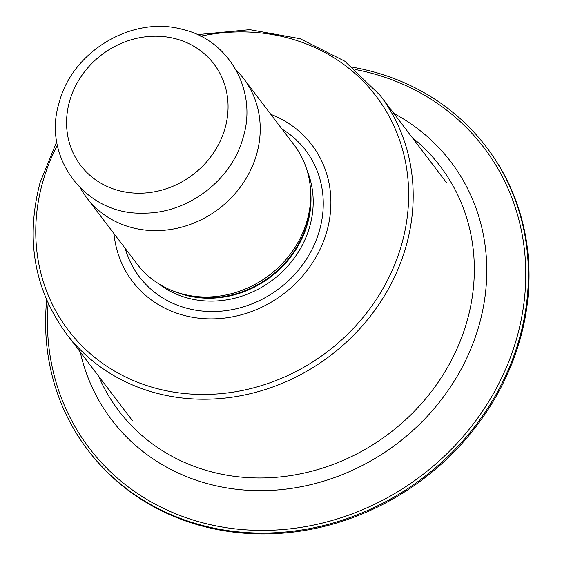 <?xml version="1.0" encoding="UTF-8"?>
<svg xmlns="http://www.w3.org/2000/svg" width="562" height="562" viewBox="0 0 562 562"><rect width="100%" height="100%" fill="white"/><g stroke="black" fill="none" stroke-linecap="round" stroke-linejoin="round"><path stroke-width="0.84" d="M310.688 193.82L310.737 196.932A96.306 86.632 -37.3 0 1 307.274 223.002A96.306 86.632 142.7 0 1 182.882 294.158L179.896 293.28A98.512 88.62 142.7 0 0 307.14 220.487A98.512 88.62 -37.3 0 0 310.688 193.82A98.512 88.62 -37.3 0 0 294.109 144.989L243.641 78.631A98.512 88.62 -37.3 0 1 256.672 154.129A98.512 88.62 142.7 0 1 180.62 227.413A98.512 88.62 142.7 0 1 86.808 197.894A98.512 88.62 142.7 0 1 80.528 188.263M243.641 78.631A98.512 88.62 -37.3 0 0 236.04 70.004M179.896 293.28A98.512 88.62 142.7 0 1 137.276 264.259L86.808 197.894M270.793 114.332A112.716 101.399 -37.3 0 1 326.838 231.34A112.716 101.399 142.7 0 1 212.324 318.865A112.716 101.399 142.7 0 1 113.96 233.595M98.596 376.14A201.955 181.674 142.7 0 0 289.711 475.74A201.955 181.674 142.7 0 0 467.043 321.148A201.955 181.674 -37.3 0 0 412.262 137.613M355.606 69.569A248.004 223.1 -37.3 0 1 516.836 337.818A248.004 223.1 142.7 0 1 244.646 529.769A248.004 223.1 142.7 0 1 48.156 303.368M486.242 146.872L486.889 147.729A250.315 225.172 -37.3 0 1 520.019 339.553A250.315 225.172 142.7 0 1 326.761 525.772A250.315 225.172 142.7 0 1 88.403 450.766L87.749 449.909A250.315 225.172 142.7 0 0 326.115 524.915A250.315 225.172 142.7 0 0 519.365 338.703A250.315 225.172 -37.3 0 0 486.242 146.872A250.315 225.172 -37.3 0 0 352.788 67.243M87.749 449.909A250.315 225.172 142.7 0 1 46.674 300.038M225.053 128.199A83.738 75.329 142.7 0 1 125.431 192.056A83.738 75.329 142.7 0 1 69.583 101.23A83.738 75.329 -37.3 0 1 169.204 37.366A83.738 75.329 -37.3 0 1 225.053 128.199M176.384 292.163A96.053 86.4 142.7 0 0 307.54 223.627A96.053 86.4 -37.3 0 0 310.554 190.139M307.056 170.398A96.053 86.4 -37.3 0 1 309.739 226.514A96.053 86.4 142.7 0 1 158.294 283.529M125.164 248.327A104.469 93.973 142.7 0 0 221.814 311.102A104.469 93.973 142.7 0 0 319.49 230.413A104.469 93.973 -37.3 0 0 281.998 129.063M200.669 36.186A193.335 173.918 -37.3 0 1 401.675 244.322A193.335 173.918 142.7 0 1 171.67 391.763A193.335 173.918 142.7 0 1 42.726 182.053A193.335 173.918 -37.3 0 1 57.394 145.151M446.432 182.552L380.01 95.21A197.03 177.241 -37.3 0 1 406.087 246.198A197.03 177.241 142.7 0 1 253.968 392.782A197.03 177.241 142.7 0 1 66.344 333.737C34.078 289.261 25.346 238.794 40.148 182.334L56.755 141.589M80.247 352.009A213.089 191.691 142.7 0 0 274.565 490.183A213.089 191.691 142.7 0 0 479.091 325.18A213.089 191.691 -37.3 0 0 393.906 113.482M59.27 102.34C41.595 157.107 85.536 215.246 143.029 213.138C187.441 213.883 231.804 180.318 243.177 137.36C257.544 91.213 229.507 40.478 183.268 29.603C133.173 15.012 72.421 50.847 59.27 102.34M380.01 95.21L344.682 61.125L300.136 38.715L249.767 29.66L197.41 34.626M132.765 421.079L66.344 333.737"/></g></svg>
